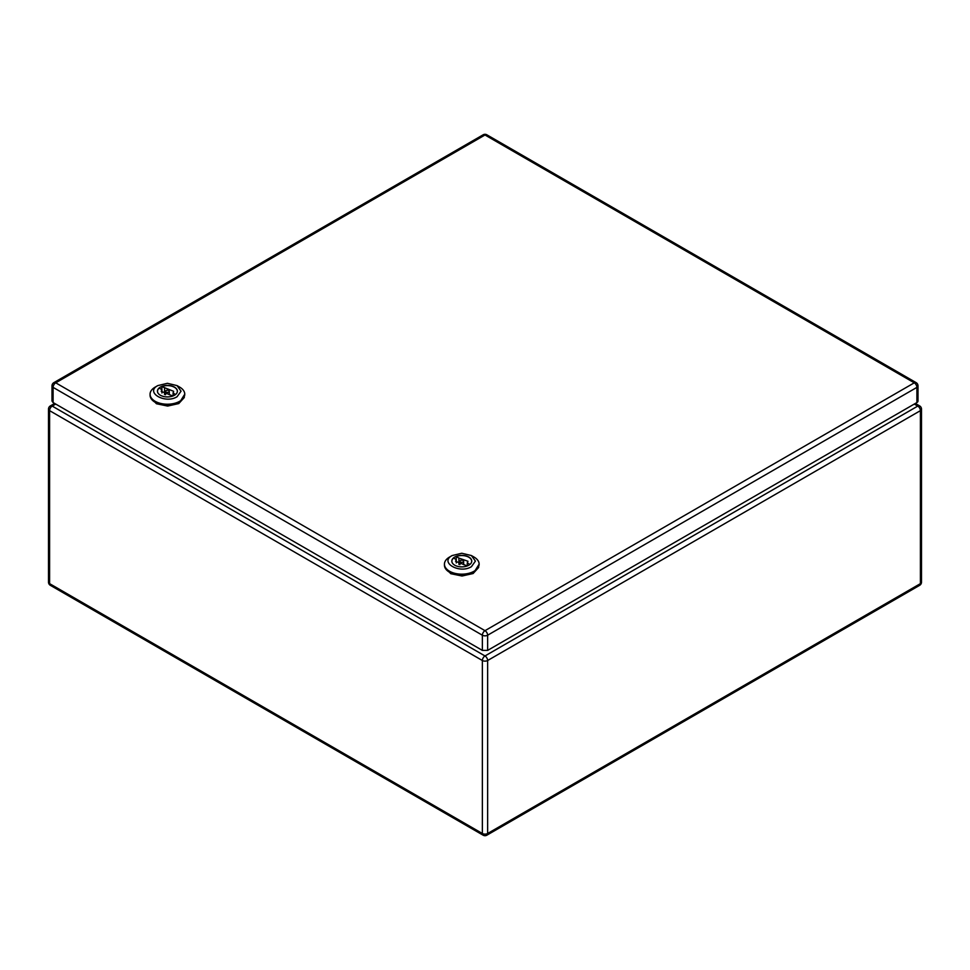 <?xml version="1.0" encoding="UTF-8"?>
<svg xmlns="http://www.w3.org/2000/svg" width="970" height="970" viewBox="0 0 970 970"><rect width="100%" height="100%" fill="white"/><g stroke="black" fill="none" stroke-linecap="round" stroke-linejoin="round"><path stroke-width="1.45" d="M916.905 402.55L916.905 387.382L487.631 635.217L487.631 650.397L916.905 402.55A3.722 2.146 0 0 0 917.996 401.034L917.996 385.866A3.722 3.722 0 0 0 916.141 382.641A3.722 2.146 120 0 0 914.273 382.823A3.722 2.146 60 0 1 916.905 387.382A3.722 2.146 0 0 0 917.996 385.866M487.631 650.397L482.369 650.397L53.095 402.55L52.004 401.034L52.004 385.866A3.722 2.146 0 0 0 53.095 387.382L53.095 402.55M478.683 567.426L473.13 573.525L462.011 576.01L450.783 573.694L444.89 567.426M184.324 397.482L178.759 403.568L167.652 406.066L156.425 403.738L150.52 397.482M456.288 562.927L456.288 559.617L453.584 558.053A9.906 5.723 0 0 0 451.874 561.278A9.906 5.723 0 0 0 452.129 562.551M456.215 559.569L456.215 556.537A9.906 5.723 0 0 1 466.424 556.21A9.906 5.723 0 0 1 471.699 561.278A9.906 5.723 0 0 1 471.444 562.551M456.288 559.617L455.585 561.278L467.237 565.946M458.919 564.443L458.919 558.102L456.215 556.537M469.916 564.455L467.273 562.927L467.976 561.278L458.919 558.102M467.273 565.922L467.273 562.927M460.471 560.514A1.855 1.067 0 0 0 459.925 561.278A1.855 1.067 0 0 0 461.077 562.26A1.855 1.067 0 0 0 463.102 562.03A1.855 1.067 0 0 0 463.648 561.278A1.855 1.067 0 0 0 462.496 560.284A1.855 1.067 0 0 0 460.471 560.514M454.736 557.047A9.979 5.759 0 0 0 451.814 561.121A9.979 5.759 0 0 0 457.961 566.444A9.979 5.759 0 0 0 468.837 565.195A9.979 5.759 0 0 0 471.759 561.121A9.979 5.759 0 0 0 465.6 555.798A9.979 5.759 0 0 0 454.736 557.047M471.42 566.686L475.409 561.121L471.42 555.555L461.781 553.252L452.141 555.555C439.119 562.394 459.586 574.204 471.42 566.686M449.522 557.071L452.141 555.555L449.522 557.071A17.351 10.015 180 0 0 444.442 564.152A17.351 10.015 180 0 0 455.148 573.403A17.351 10.015 180 0 0 474.051 571.233A17.351 10.015 180 0 0 479.132 564.152A17.351 10.015 180 0 0 474.051 557.071L471.42 555.555M444.442 564.152L444.442 565.17A17.351 10.015 0 0 0 455.148 574.422A17.351 10.015 0 0 0 474.051 572.251L479.132 564.152M161.929 392.983L161.929 389.673L159.225 388.109A9.906 5.723 0 0 0 157.504 391.322A9.906 5.723 0 0 0 157.758 392.607M161.857 389.625L161.857 386.593A9.906 5.723 0 0 1 172.054 386.266A9.906 5.723 0 0 1 177.328 391.322A9.906 5.723 0 0 1 177.086 392.607M161.929 389.673L161.226 391.322L172.878 395.99L173.618 391.322L161.857 386.593M164.56 394.499L164.56 388.158M175.558 394.499L172.915 392.983M166.112 390.57A1.855 1.067 0 0 0 165.567 391.322A1.855 1.067 0 0 0 166.707 392.316A1.855 1.067 0 0 0 168.731 392.086A1.855 1.067 0 0 0 169.277 391.322A1.855 1.067 0 0 0 168.137 390.328A1.855 1.067 0 0 0 166.112 390.57M160.365 387.103A9.979 5.759 0 0 0 157.443 391.177A9.979 5.759 0 0 0 163.603 396.487A9.979 5.759 0 0 0 174.479 395.239A9.979 5.759 0 0 0 177.401 391.177A9.979 5.759 0 0 0 171.241 385.854A9.979 5.759 0 0 0 160.365 387.103M177.061 396.742L181.05 391.177L177.061 385.611L167.422 383.308L157.783 385.611C144.76 392.438 165.227 404.26 177.061 396.742M155.151 387.127L157.783 385.611L155.151 387.127A17.351 10.015 180 0 0 150.071 394.208A17.351 10.015 180 0 0 160.777 403.459A17.351 10.015 180 0 0 179.68 401.289A17.351 10.015 180 0 0 184.761 394.208A17.351 10.015 180 0 0 179.692 387.127L177.061 385.611M150.071 394.208L150.071 395.214A17.351 10.015 0 0 0 160.777 404.466A17.351 10.015 0 0 0 179.68 402.295L184.761 394.208M486.855 134.806A3.722 2.146 120 0 0 485 134.988L914.273 382.823L485 630.67L55.726 382.823L485 134.988A3.722 2.146 60 0 0 483.145 134.806A3.722 3.722 0 0 1 486.855 134.806L916.141 382.641M483.145 134.806L53.859 382.641A3.722 2.146 60 0 1 55.726 382.823A3.722 2.146 -60 0 0 53.095 387.382L482.369 635.217A3.722 2.146 -60 0 1 485 630.67A3.722 2.146 -120 0 1 487.631 635.217A3.722 2.146 180 0 1 482.369 635.217L482.369 650.397M55.726 404.066L52.222 406.09L485 655.962L917.778 406.09A3.722 2.146 120 0 1 919.645 405.909A3.722 3.722 0 0 1 921.5 409.134A3.722 2.146 180 0 1 920.409 410.649L487.631 660.509L487.631 833.497L920.409 583.637L920.409 410.649A3.722 2.146 60 0 0 917.778 406.09L914.273 404.066M482.369 833.497A3.722 2.146 120 0 0 483.145 835.194A3.722 3.722 0 0 0 486.855 835.194A3.722 2.146 -120 0 0 487.631 833.497A3.722 2.146 0 0 1 482.369 833.497L482.369 660.509L49.591 410.649L49.591 583.637L482.369 833.497M49.591 583.637A3.722 2.146 120 0 0 50.355 585.334A3.722 3.722 0 0 1 48.5 582.109A3.722 2.146 0 0 0 49.591 583.637M482.369 660.509A3.722 2.146 0 0 0 487.631 660.509A3.722 2.146 60 0 0 485 655.962A3.722 2.146 120 0 0 482.369 660.509M48.5 409.134A3.722 2.146 0 0 0 49.591 410.649A3.722 2.146 120 0 1 52.222 406.09A3.722 2.146 60 0 0 50.355 405.909A3.722 3.722 0 0 0 48.5 409.134L48.5 582.109M921.5 582.109A3.722 2.146 180 0 1 920.409 583.637A3.722 2.146 -120 0 1 919.645 585.334A3.722 3.722 0 0 0 921.5 582.109L921.5 409.134M53.859 382.641A3.722 3.722 0 0 0 52.004 385.866M459.925 564.686L459.925 561.278M463.648 564.686L463.648 561.278M165.567 394.741L165.567 391.322M169.277 394.741L169.277 391.322M54.635 403.447L50.355 405.909M919.645 405.909L915.365 403.447M483.145 835.194L50.355 585.334M919.645 585.334L486.855 835.194"/></g></svg>
